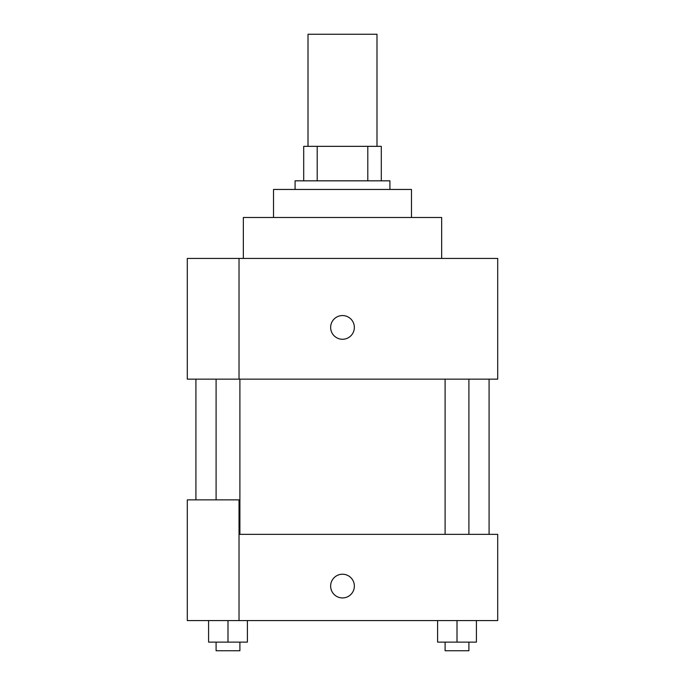 <?xml version="1.0" encoding="UTF-8"?>
<svg xmlns="http://www.w3.org/2000/svg" width="685" height="685" viewBox="0 0 685 685"><rect width="100%" height="100%" fill="white"/><g stroke="black" fill="none" stroke-linecap="round" stroke-linejoin="round"><path stroke-width="1.03" d="M376.99 146.342L376.99 34.25L308.01 34.25L308.01 146.342M317.198 180.831L317.198 146.342L303.703 146.342L303.703 180.831L303.703 146.342M317.198 146.342L381.297 146.342L381.297 180.831M367.802 180.831L367.802 146.342M295.081 189.454L295.081 180.831L389.919 180.831L389.919 189.454M273.52 217.479L273.52 189.454L411.479 189.454L411.479 217.479M243.346 258.433L243.346 217.479L441.654 217.479L441.654 258.433M239.031 258.433L187.296 258.433L187.296 379.147L497.704 379.147L497.704 258.433L239.031 258.433L239.031 379.147M330.641 327.413A11.859 11.859 0 0 1 348.425 317.146A11.859 11.859 0 0 1 348.425 337.679A11.859 11.859 0 0 1 330.641 327.413M239.031 534.351L497.704 534.351L497.704 620.576L187.296 620.576L187.296 499.862L239.031 499.862L239.031 620.576M330.641 586.086A11.859 11.859 0 0 1 348.425 575.811A11.859 11.859 0 0 1 348.425 596.352A11.859 11.859 0 0 1 330.641 586.086M437.604 620.576L437.604 642.128L476.409 642.128L476.409 620.576L476.409 642.128M457.006 642.128L457.006 620.576M468.908 642.128L468.908 650.75L445.104 650.75L445.104 642.128M208.591 620.576L208.591 642.128L247.396 642.128L247.396 620.576L247.396 642.128M227.994 642.128L227.994 620.576M239.896 642.128L239.896 650.75L216.092 650.75L216.092 642.128M489.081 534.351L489.081 379.147M195.919 499.862L195.919 379.147M445.104 379.147L445.104 534.351M468.908 379.147L468.908 534.351M239.896 534.351L239.896 379.147M216.092 499.862L216.092 379.147"/></g></svg>
